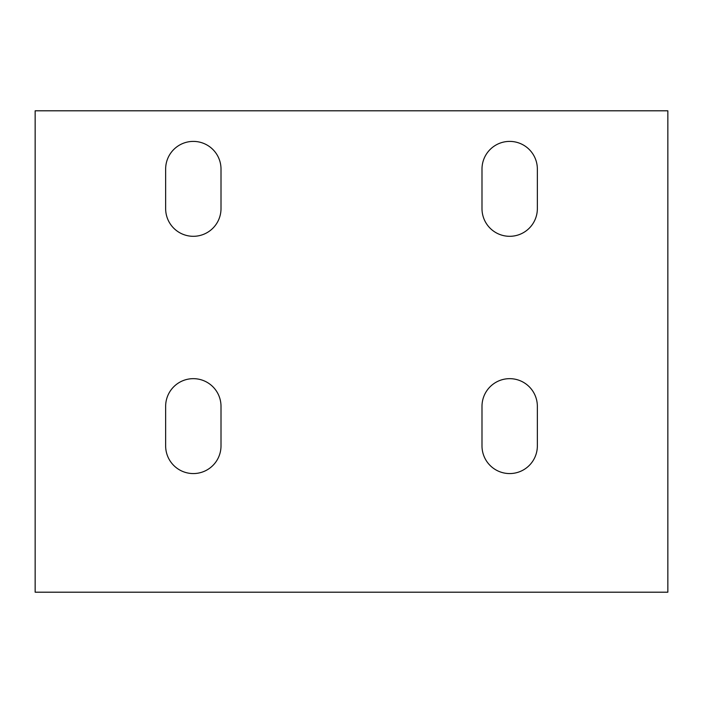 <?xml version="1.0" encoding="UTF-8"?>
<svg xmlns="http://www.w3.org/2000/svg" width="703" height="703" viewBox="0 0 703 703"><rect width="100%" height="100%" fill="white"/><g stroke="black" fill="none" stroke-linecap="round" stroke-linejoin="round"><path stroke-width="1.05" d="M537.356 208.624A27.681 27.681 0 0 1 509.675 236.305A27.681 27.681 0 0 1 481.994 208.624L481.994 169.08A27.681 27.681 0 0 1 509.675 141.4A27.681 27.681 0 0 1 537.356 169.08L537.356 208.624A27.681 27.681 0 0 1 509.675 236.305A27.681 27.681 0 0 1 481.994 208.624M221.006 208.624A27.681 27.681 0 0 1 193.325 236.305A27.681 27.681 0 0 1 165.644 208.624L165.644 169.08A27.681 27.681 0 0 1 193.325 141.4A27.681 27.681 0 0 1 221.006 169.08L221.006 208.624A27.681 27.681 0 0 1 193.325 236.305A27.681 27.681 0 0 1 165.644 208.624M221.006 445.887A27.681 27.681 0 0 1 193.325 473.567A27.681 27.681 0 0 1 165.644 445.887L165.644 406.343A27.681 27.681 0 0 1 193.325 378.662A27.681 27.681 0 0 1 221.006 406.343L221.006 445.887A27.681 27.681 0 0 1 193.325 473.567A27.681 27.681 0 0 1 165.644 445.887M537.356 445.887A27.681 27.681 0 0 1 509.675 473.567A27.681 27.681 0 0 1 481.994 445.887L481.994 406.343A27.681 27.681 0 0 1 509.675 378.662A27.681 27.681 0 0 1 537.356 406.343L537.356 445.887A27.681 27.681 0 0 1 509.675 473.567A27.681 27.681 0 0 1 481.994 445.887M35.15 592.198L667.85 592.198L667.85 110.802L35.15 110.802L35.15 592.198M481.994 169.08A27.681 27.681 0 0 1 509.675 141.4A27.681 27.681 0 0 1 537.356 169.08M165.644 169.08A27.681 27.681 0 0 1 193.325 141.4A27.681 27.681 0 0 1 221.006 169.08M165.644 406.343A27.681 27.681 0 0 1 193.325 378.662A27.681 27.681 0 0 1 221.006 406.343M481.994 406.343A27.681 27.681 0 0 1 509.675 378.662A27.681 27.681 0 0 1 537.356 406.343"/></g></svg>
